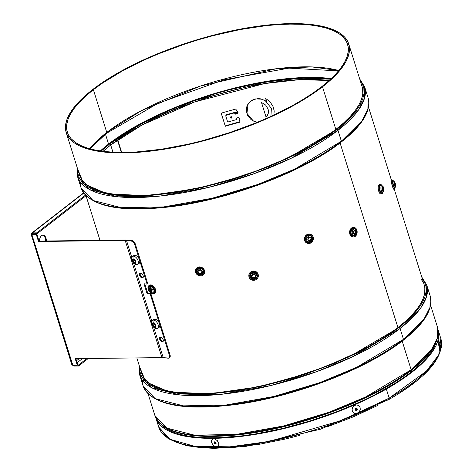 <?xml version="1.0" encoding="UTF-8"?>
<svg xmlns="http://www.w3.org/2000/svg" width="472" height="472" viewBox="0 0 472 472"><rect width="100%" height="100%" fill="white"/><g stroke="black" fill="none" stroke-linecap="round" stroke-linejoin="round"><path stroke-width="0.71" d="M308.83 240.714L309.337 240.95L308.83 240.714M200.865 273.471L199.851 273.412L200.871 273.471L201.503 272.356A2.336 2.006 36.5 0 1 201.001 274.037L200.759 274.232A2.336 2.006 36.5 0 1 198.901 274.438L198.565 274.309A2.336 2.006 36.5 0 1 197.738 273.695L197.272 273.955A3.322 2.844 36.5 0 1 196.429 272.379A3.322 2.844 36.5 0 1 197.992 269.323A3.322 2.844 36.5 0 1 201.75 270.362L200.889 271.164A2.336 2.006 36.5 0 1 201.414 272.019L201.503 272.356A0.472 0.407 36.5 0 1 201.225 272.651A0.72 0.619 36.5 0 0 200.942 273.607L200.865 273.465M198.936 272.969L198.287 272.332L198.936 272.969M197.803 271.081L197.809 270.645L197.803 271.081M253.983 277.772L252.827 277.678M252.018 277.259L251.281 276.262M110.702 144.998A146.857 49.023 162.6 0 1 329.179 80.482L299.531 79.65L264.597 83.573L194.694 101.928L142.214 124.903L110.702 144.998A1.068 0.749 -127.8 0 0 109.575 144.048L101.185 151.081L109.575 144.048A1.068 0.749 52.2 0 1 110.702 144.998L103.091 151.335A146.857 49.023 162.6 0 1 110.702 144.998M117.776 139.93A146.857 49.023 -17.4 0 0 110.737 145.105A146.857 49.023 162.6 0 1 117.776 139.93L121.693 152.427L117.776 139.93M270.916 116.407L271.382 108.348L265.258 100.672L260.55 98.831L258.054 98.63L253.275 99.61L251.175 100.754L248.001 104.206L246.962 113.351L253.193 120.802L257.258 122.348M231.056 118.271L231.923 117.841L232 117.209L231.245 116.614L230.377 117.038L230.301 117.681L231.056 118.271M240.047 122.148A146.857 49.023 -17.4 0 0 225.286 126.284A146.857 49.023 162.6 0 1 240.047 122.148L239.516 120.454L240.018 118.749L238.673 117.469L236.844 117.923L236.389 119.652A146.857 49.023 -17.4 0 0 228.472 121.859L227.439 121.334L225.805 116.13L226.371 115.144A146.857 49.023 162.6 0 1 234.283 112.944L235.664 114.183L237.487 113.675L237.888 111.947L236.472 110.731L235.941 109.044A146.857 49.023 -17.4 0 0 221.179 113.18L225.209 125.894A148.037 49.418 162.6 0 1 239.929 121.764A148.037 49.418 162.6 0 0 225.209 125.894L221.22 113.168M141.635 373.234L142.662 375.777L145.529 379.93L149.724 383.594L155.2 386.733L161.908 389.317L169.778 391.323L178.74 392.722L188.706 393.512L199.579 393.683L211.249 393.229L223.616 392.155L249.936 388.202L263.636 385.358L291.46 378.078L318.954 368.915L332.247 363.729L357.286 352.419L368.785 346.395L379.464 340.206L389.211 333.905L397.931 327.562L340.076 142.939L397.931 327.562A148.037 49.418 -17.4 0 0 424.186 284.752L394.173 188.983M230.283 117.274L231.386 117.835L231.994 116.802M237.528 113.256L237.994 112.495L234.307 112.525L235.693 113.758L237.528 113.256M226.33 114.743A148.037 49.418 162.6 0 1 234.307 112.525L234.283 112.944L234.307 112.525A148.037 49.418 162.6 0 0 226.33 114.743L225.758 115.734L226.33 114.743M236.378 118.85L236.407 119.239A148.037 49.418 -17.4 0 0 236.348 119.251M239.652 120.313L240.083 119.174M360.124 80.334L362.319 83.709L363.853 88.352L364.006 93.409L362.785 98.825L360.195 104.554L356.26 110.531L351.021 116.708L344.531 123.015L336.849 129.405A1.068 0.749 52.2 0 1 337.981 130.349L341.386 141.216A1.068 0.749 52.2 0 1 341.215 142.066A1.068 0.749 -127.8 0 0 341.386 141.216L294.894 169.005L257.618 184.522L212.011 198.281L163.654 206.913L121.404 207.709L93.043 200.482L81.007 187.679A150.409 50.209 -17.4 0 0 187.237 203.526A150.409 50.209 -17.4 0 0 341.386 141.216L337.981 130.349A150.409 50.209 162.6 0 1 183.826 192.659A150.409 50.209 162.6 0 1 77.603 176.811L89.639 189.614L118 196.842L160.25 196.045L208.606 187.413L254.207 173.655L291.489 158.138L337.981 130.349A1.068 0.749 -127.8 0 0 336.849 129.405L286.994 158.734L246.478 174.929L197.485 188.57L147.5 195.709L107.079 193.803L83.668 183.691L77.597 168.876M108.353 145.01A1.068 0.749 -127.8 0 0 108.802 145.128A1.068 0.749 52.2 0 1 108.353 145.01M80.228 181.956A150.409 50.209 -17.4 0 0 81.007 187.679C89.432 206.388 119.322 212.748 170.675 206.76C229.923 199.603 304.21 171.448 341.209 142.072C362.472 125.463 371.423 110.684 368.054 97.722L367.894 109.185L362.03 120.714L341.386 141.216A150.409 50.209 -17.4 0 0 368.054 97.722L364.649 86.854A150.409 50.209 162.6 0 1 337.981 130.349L358.626 109.846L364.49 98.323L364.649 86.854L359.664 78.871M66.204 132.532L79.561 175.142A148.037 49.418 -17.4 0 0 184.115 190.741A148.037 49.418 -17.4 0 0 335.84 129.416L322.482 86.807A148.037 49.418 162.6 0 1 170.764 148.131A148.037 49.418 162.6 0 1 66.204 132.532A148.037 49.418 162.6 0 1 92.459 89.721L101.179 83.379L110.926 77.078L121.605 70.888L145.323 59.065L158.144 53.548L171.436 48.368L198.93 39.206L212.866 35.306L240.454 29.081L266.774 25.128L279.141 24.054L290.811 23.6L301.685 23.771L311.65 24.556L320.612 25.96L328.482 27.966L335.191 30.55L340.666 33.689L344.861 37.353L347.728 41.506L349.25 46.114L349.404 51.123L348.188 56.492L345.622 62.168L341.722 68.098L336.536 74.216L330.099 80.47L322.482 86.807L313.762 93.149L293.342 105.639L269.618 117.457L256.798 122.974L229.864 132.956L202.075 141.216L174.487 147.447L148.167 151.4L135.806 152.474L124.13 152.928L113.256 152.757L103.291 151.966L94.329 150.562L86.459 148.562L79.75 145.978L74.275 142.839L70.08 139.175L67.213 135.016L65.691 130.414L65.537 125.399L66.753 120.03L69.319 114.354L73.219 108.43L78.405 102.306L84.842 96.052L92.459 89.721A148.037 49.418 162.6 0 1 244.177 28.397A148.037 49.418 162.6 0 1 348.737 43.99A148.037 49.418 162.6 0 1 322.482 86.807L335.84 129.416A148.037 49.418 -17.4 0 0 362.089 86.606L348.737 43.99M93.379 89.71A146.857 49.023 162.6 0 1 243.888 28.875A146.857 49.023 162.6 0 1 347.604 44.344A146.857 49.023 162.6 0 1 321.562 86.819A146.857 49.023 162.6 0 1 171.053 147.647A146.857 49.023 162.6 0 1 67.337 132.178A146.857 49.023 162.6 0 1 93.379 89.71L106.766 132.425L93.379 89.71L85.821 95.993L79.438 102.194L74.293 108.265L70.422 114.147L67.874 119.776L66.676 125.104L66.829 130.077L68.334 134.644L71.183 138.768L75.343 142.402L80.777 145.518L87.426 148.078L95.238 150.066L104.123 151.459L114.012 152.244L124.797 152.409L136.379 151.96L161.477 149.229L188.34 144.155L202.116 140.792L229.687 132.597L256.402 122.696L269.117 117.227L292.652 105.498L303.242 99.356L312.912 93.108L321.562 86.819L329.12 80.535L335.503 74.328L340.648 68.257L344.519 62.381L347.067 56.746L348.265 51.424L348.118 46.451L346.607 41.884L343.758 37.76L339.598 34.126L334.17 31.01L327.515 28.444L319.703 26.462L310.818 25.069L300.93 24.284L290.144 24.119L278.563 24.568L266.296 25.63L240.189 29.553L212.825 35.73L199.001 39.595L185.254 43.925L158.539 53.826L145.824 59.301L122.289 71.024L102.029 83.414L93.379 89.71M338.837 70.552A146.857 49.023 -17.4 0 0 106.766 132.425L89.491 148.692A146.857 49.023 -17.4 0 1 106.766 132.425A1.068 0.749 52.2 0 1 106.595 133.275A1.068 0.749 -127.8 0 0 106.766 132.425L141.358 110.696L200.211 86.128L276.385 68.729L311.662 66.9L338.837 70.552M335.616 130.355A1.068 0.749 -127.8 0 0 336.082 130.484A1.068 0.749 52.2 0 1 335.616 130.355M422.222 278.48L424.411 281.855L425.945 286.498L426.104 291.554L424.877 296.971L422.287 302.699L418.357 308.676L413.118 314.848L406.628 321.161L398.946 327.55A1.068 0.749 52.2 0 1 400.073 328.494L420.717 307.992L426.582 296.463L426.747 285A150.409 50.209 162.6 0 1 400.073 328.494L403.477 339.362A150.409 50.209 -17.4 0 0 430.151 295.867L429.986 307.331L424.121 318.854L403.477 339.362A1.068 0.749 52.2 0 1 403.312 340.206A1.068 0.749 -127.8 0 0 403.477 339.362L356.991 367.151L319.709 382.668L274.102 396.427L225.746 405.059L183.502 405.855L155.14 398.628L143.099 385.825A150.409 50.209 -17.4 0 0 249.328 401.666A150.409 50.209 -17.4 0 0 403.477 339.362L400.073 328.494A150.409 50.209 162.6 0 1 245.924 390.804A150.409 50.209 162.6 0 1 139.694 374.957L151.736 387.76L180.097 394.987L222.341 394.191L270.698 385.559L316.305 371.8L353.581 356.283L400.073 328.494A1.068 0.749 -127.8 0 0 398.946 327.55L349.085 356.879L308.576 373.069L259.582 386.71L209.597 393.854L169.171 391.949L145.765 381.83L139.688 367.021M139.228 365.552L139.694 374.957L143.099 385.825L142.326 380.102M143.706 379.665L143.647 381.718M411.153 369.747L402.173 341.085L411.153 369.747L365.393 397.094L328.707 412.369L283.82 425.909L236.218 434.405L194.641 435.19L166.722 428.074L154.875 415.472A148.037 49.418 -17.4 0 0 259.429 431.072A148.037 49.418 -17.4 0 0 411.153 369.747A1.068 0.749 52.2 0 1 410.988 370.591A1.068 0.749 -127.8 0 0 411.153 369.747A148.037 49.418 -17.4 0 0 437.402 326.937L437.243 338.217L431.473 349.563L411.153 369.747M410.876 372.319L410.463 370.998L410.876 372.319M82.6 182.635L82.641 183.225M108.56 144.06L105.462 134.166L108.56 144.06A149.223 49.814 -17.4 0 0 100.324 150.957L108.56 144.06L117.357 137.665L127.18 131.316L149.535 119.009L161.855 113.162L188.175 102.377L215.887 93.143L229.941 89.214L257.747 82.936L284.274 78.954L308.505 77.414L319.467 77.585L331.238 78.588A149.223 49.814 -17.4 0 0 108.56 144.06M330.595 79.19L318.635 78.151L307.773 77.98L283.755 79.508L257.452 83.455L229.893 89.68L215.964 93.574L188.493 102.731L175.206 107.911L150.19 119.215L128.03 131.417L118.289 137.712L109.575 144.048L141.511 123.705L194.765 100.459L265.606 82.01L300.847 78.181L330.595 79.19M363.499 96.359L363.829 96.972M364.172 94.996L363.871 94.489M251.234 276.132L252.437 277.518L253.364 277.79L255.193 277.27L255.96 276.267L254.839 277.495M439.072 346.454L439.102 346.843M418.186 364.431L424.576 358.218L429.726 352.142M184.115 434.016L193.013 435.408L202.907 436.193L213.698 436.364L237.563 434.848L250.408 433.178L277.294 428.098L304.918 420.871L332.217 411.773L345.416 406.628M358.136 401.147L381.689 389.412L401.967 377.016M410.988 370.591A1.068 0.749 52.2 0 1 410.628 370.715M410.634 333.946L417.124 327.633L422.363 321.462M172.787 404.651L181.832 406.067L191.88 406.864L202.848 407.035L227.103 405.495L253.653 401.507L267.471 398.639L295.543 391.294L323.279 382.049L336.689 376.821M349.616 371.257L373.547 359.328L394.149 346.731M426.198 289.106L427.52 290.722M403.312 340.206A1.068 0.749 52.2 0 1 402.952 340.33M89.934 148.816L106.589 133.281A1.068 0.749 52.2 0 1 106.235 133.399M336.849 129.405L328.052 135.806L307.449 148.403L295.844 154.48L270.586 165.89L243.416 175.962L229.439 180.363L201.373 187.708L174.05 192.871L148.527 195.65L136.75 196.104L125.782 195.939L115.728 195.142L106.69 193.727L98.748 191.703L91.981 189.095L86.459 185.933L82.228 182.233L79.331 178.038L77.797 173.395L77.644 168.339M79.544 175.088L80.565 177.631L83.438 181.785L87.633 185.449L93.108 188.588L99.81 191.172L107.687 193.178L116.643 194.582L126.608 195.367L137.482 195.538L149.158 195.083L174.457 192.328L201.538 187.213L229.362 179.932L256.862 170.77L282.97 160.067L306.694 148.249L327.114 135.759L335.84 129.416L343.451 123.086L349.888 116.826L355.08 110.708L358.98 104.784L361.546 99.108L362.756 93.739L362.602 88.724M365.045 92.075L365.428 92.577M341.215 142.066A1.068 0.749 52.2 0 1 340.855 142.184M348.537 135.8L355.027 129.487L360.266 123.316M110.696 206.506L119.735 207.922L129.788 208.718L140.756 208.889L165.005 207.35L178.056 205.656L205.379 200.494L233.445 193.148L261.181 183.903L274.592 178.676M287.525 173.112L311.455 161.188L332.058 148.586M117.469 140.143L121.316 152.421L117.469 140.143M110.737 145.105L112.955 152.19L110.737 145.105M398.946 327.55L390.143 333.946L380.314 340.3L369.541 346.548L357.941 352.625L332.683 364.036L305.514 374.107L291.537 378.509L263.464 385.854L236.147 391.017L210.624 393.796L198.842 394.25L187.874 394.079L177.826 393.282L168.781 391.872L160.84 389.848L154.078 387.241L148.55 384.072L144.32 380.379L141.429 376.184L139.895 371.541L139.736 366.484M136.833 357.912L141.653 373.287A148.037 49.418 -17.4 0 0 246.213 388.887A148.037 49.418 -17.4 0 0 397.931 327.562L405.365 321.391L411.684 315.29L416.817 309.319L420.729 303.526L423.384 297.962L424.753 292.687L424.824 287.743L424.169 284.699M423.602 283.176L421.089 279.029M236.472 110.731L237.982 112.714L234.283 112.944A146.857 49.023 -17.4 0 0 226.371 115.144L225.805 116.13L225.758 115.734M310.83 237.758A0.472 0.419 114.5 0 0 310.771 237.77L310.611 237.333L310.853 237.805M407.672 322.187L405.784 321.91M438.01 329.556L440.848 338.607C444.541 357.086 427.254 377.376 388.981 399.483A1.776 0.914 -119.7 0 0 389.176 398.12L341.639 420.428L269.795 441.344L229.952 446.819L194.67 446.305L169.896 439.261L158.71 427.024A147.83 49.348 -17.4 0 0 245.552 445.279A147.83 49.348 -17.4 0 0 389.176 398.12L386.338 389.07L396.704 382.845L406.103 376.532L414.457 370.195L421.673 363.888L427.691 357.682L432.452 351.628L435.904 345.787L438.016 340.212L438.777 334.967L438.01 329.562A147.83 49.348 162.6 0 1 386.338 389.07L389.176 398.12A147.83 49.348 -17.4 0 0 440.848 338.607L438.748 354.832L426.31 371.204L389.176 398.12A1.776 0.914 60.3 0 1 388.993 399.477A1.776 0.914 60.3 0 1 388.603 399.536M439.627 348.053L438.258 343.168M155.878 417.98A147.83 49.348 162.6 0 0 242.726 436.222A147.83 49.348 162.6 0 0 386.338 389.07L363.139 401.017L337.397 411.914L323.875 416.841L296.192 425.402L282.291 428.954L255.051 434.441L241.971 436.317L229.422 437.591L217.515 438.252L206.382 438.293L196.116 437.709L186.823 436.512L178.593 434.706L171.501 432.317L165.613 429.367L160.993 425.88L157.683 421.885L155.713 417.431M161.53 424.924L166.669 428.918L172.504 431.851L179.543 434.222L187.708 436.01L196.924 437.196L207.108 437.774L218.152 437.733L242.407 435.815L255.387 433.951L282.409 428.511L309.992 420.971L337.073 411.608L362.608 400.799L374.491 394.976L395.902 382.768L405.23 376.508L413.513 370.219L420.676 363.971L426.647 357.811L431.367 351.805L434.789 346.011L437.326 338.489M178.617 392.71L177.973 393.3M398.84 393.388L408.132 387.152L416.381 380.886M423.514 374.662L429.461 368.526M177.047 394.167L176.581 394.61M176.345 442.27L183.354 444.63L191.484 446.412L200.671 447.592L210.807 448.17L233.569 447.48L258.892 444.364L285.808 438.942L299.537 435.432M326.889 426.977L353.221 416.882L377.517 405.542M214.819 441.798A1.186 0.832 -127.8 0 0 215.114 442.878A1.186 0.832 -127.8 0 0 216.087 443.432L215.38 441.975L214.253 442.111L214.548 443.456L215.916 443.745A1.186 0.832 52.2 0 1 215.857 443.798A1.186 0.832 52.2 0 1 214.512 443.414A1.186 0.832 52.2 0 1 214.353 441.975A1.186 0.832 52.2 0 1 214.406 441.928A1.186 0.832 52.2 0 1 215.757 442.311A1.186 0.832 52.2 0 1 215.916 443.745L216.082 443.456L214.925 442.577L214.819 441.774M218.07 446.182L217.002 446.777L215.651 446.777L212.931 445.084L211.497 442.081L211.58 440.642L212.199 439.538L213.267 438.942L214.618 438.942L217.338 440.642L218.766 443.639L218.689 445.078L218.07 446.182M439.78 345.392L439.709 345.893L439.096 344.094L439.314 345.174L439.644 345.87L439.78 345.392L439.178 343.587L439.78 345.392L439.426 345.474L439.78 345.392M440.724 347.18L440.417 349.068L438.984 346.359L438.152 342.3L438.458 340.418L439.892 343.126L440.724 347.18M355.445 410.209A1.186 1.062 118.2 0 0 356.62 409.72L357.056 409.956A1.186 1.062 -61.8 0 1 355.363 408.669L355.375 410.133L356.112 410.475L356.909 410.133L357.298 409.088L356.897 408.351L356.1 408.18L355.363 408.669A1.186 1.062 -61.8 0 1 357.056 409.956L355.263 410.144M359.387 411.731L357.422 413.324L355.835 413.655L354.307 413.324L353.068 412.38L352.307 410.97L352.142 409.312L352.596 407.649L353.599 406.239L355.003 405.3L356.59 404.97L358.118 405.3L359.357 406.244L360.118 407.655L360.283 409.318L359.387 411.731M356.454 408.115L356.856 408.852L356.62 409.72A1.186 1.062 118.2 0 0 356.537 408.18M46.303 241.168L45.625 237.221L44.633 235.841L42.734 235.121L41.471 235.646L40.439 236.903L39.79 238.696L39.648 241.086A5.328 3.357 -90.7 0 1 41.471 235.646A5.328 3.357 -90.7 0 1 42.905 235.109A5.328 3.357 -90.7 0 1 46.315 241.003M140.39 273.152A2.667 1.516 -121.6 0 0 140.326 274.946L139.659 275.353A2.667 1.516 58.4 0 1 140.013 273.276A2.667 1.516 58.4 0 1 143.152 275.742A2.667 1.516 58.4 0 1 142.804 277.819A2.667 1.516 58.4 0 1 139.659 275.353L140.326 274.946A2.667 1.516 -121.6 0 0 143.087 277.536M160.421 337.067A2.667 1.516 -121.6 0 0 160.356 338.861L159.689 339.268A2.667 1.516 58.4 0 1 160.043 337.197A2.667 1.516 58.4 0 1 163.182 339.663A2.667 1.516 58.4 0 1 162.834 341.734A2.667 1.516 58.4 0 1 159.689 339.268L160.356 338.861A2.667 1.516 -121.6 0 0 163.117 341.457M32.662 234.956L32.538 234.549L32.002 234.962L36.421 234.908L38.492 241.511L39.023 241.098L36.952 234.49L36.421 234.908L38.492 241.511L125.192 240.413L161.914 357.593L75.213 358.69L77.284 365.298L77.815 364.886L75.874 358.685L77.815 364.886M32.55 234.956L32.32 234.507L36.952 234.49L39.023 241.098L125.723 239.994L125.859 240.419M72.127 363.599L31.435 234.018L31.819 233.05L32.438 232.902L32.704 233.758L37.123 233.699L32.35 233.829M45.578 241.015A5.328 3.357 89.3 0 0 42.539 235.15M82.423 358.602L77.137 362.702M77.449 365.169L78.317 365.157L86.842 358.543L78.317 365.157L78.582 366.012L88.229 358.525L78.582 366.012L74.169 366.065L72.806 365.352M75.125 365.328L74.169 366.065L75.125 365.328M86.022 195.762L37.123 233.699L86.022 195.762M85.473 195.131L36.851 232.849L37.123 233.699L36.851 232.849L32.438 232.902L83.762 193.083L32.438 232.902L36.851 232.849L85.473 195.131M31.471 233.439L31.819 233.05M32.214 234.324L31.73 234.696L32.214 234.324M33.683 233.746L32.651 234.549L33.683 233.746M32.32 234.507L32.179 234.035M76.523 360.75L79.237 358.643M42.657 235.168L43.896 235.852L44.887 237.233L45.566 241.18M71.844 364.278L71.886 364.85L72.865 365.352L32.002 234.962L31.164 234.891L31.73 234.696M71.862 364.779L31.27 234.802M75.213 358.69L77.284 365.298L72.865 365.352M168.917 358.024L169.578 357.617A3.552 2.018 -121.6 0 0 170.044 354.856L169.383 355.263A3.552 2.018 58.4 0 1 168.917 358.024A3.552 2.018 58.4 0 1 168.056 358.195L163.223 357.652L153.601 326.954L163.223 357.652A9.475 3.162 -17.4 0 0 161.914 357.593L125.192 240.413A9.475 3.162 162.6 0 1 126.502 240.466L131.782 257.334L126.502 240.466L127.163 240.059L131.995 240.602L131.334 241.015L126.502 240.466L131.334 241.015A3.552 2.018 58.4 0 1 134.662 244.472L135.328 244.059A3.552 2.018 -121.6 0 0 131.995 240.602L131.334 241.015L133.275 242.136L134.662 244.472L135.328 244.059L147.748 283.702L147.087 284.109L134.662 244.472L147.087 284.109L147.748 283.702M133.57 263.04L151.813 321.255L133.57 263.04M144.804 283.855L147.647 292.941L146.987 293.348L143.984 283.76L147.087 284.109L143.984 283.76L146.987 293.348L147.647 292.941L150.751 293.289L170.044 354.856L169.383 355.263L150.09 293.696L150.751 293.289L150.09 293.696L146.987 293.348L150.09 293.696L169.383 355.263L169.548 356.991L168.87 358.053L163.223 357.652M139.659 275.353L139.812 273.447L141.382 273.406L142.975 275.27L143.175 277.383L142.485 277.937L141.435 277.689L139.659 275.353M159.689 339.268L159.571 337.97L160.073 337.173L161.784 337.58L163.182 339.663L163.035 341.569L162.191 341.864L161.094 341.35L159.689 339.268M246.862 106.489L246.337 111.132L247.77 115.705L250.951 119.493L253.045 120.909L257.092 122.413L253.045 120.909L250.951 119.493L247.77 115.705L246.337 111.132L246.868 106.465L249.281 102.453L253.181 99.734L255.541 98.919L261.299 99.144L264.09 100.147L266.639 101.716L265.659 98.589L268.326 100.383L270.609 102.63L273.076 106.619L274.197 110.985L273.854 115.292M268.096 113.947L266.072 117.115L261.494 102.507L266.072 117.115L267.429 115.416L268.249 113.416L268.468 111.227L268.084 109.002L265.612 105.014L261.494 102.507M246.868 106.465L247.853 104.341L251.075 100.902L255.511 99.008L258.385 98.754L261.299 99.144L264.09 100.147L266.639 101.716M153.689 322.765L154.197 322.842L154.391 323.68L154.197 322.842L153.601 322.948L153.843 322.671M153.919 327.273A4.738 2.696 -121.6 0 0 156.922 328.601A7.428 5.953 -99.6 0 1 154.739 326.612L154.173 326.948L152.633 325.131L152.491 322.96L153.27 323.338A7.428 5.953 -99.6 0 1 153.117 320.104A4.738 2.696 -121.6 0 0 151.837 323.727M154.568 326.907L155.53 326.123L154.739 326.612L155.837 326.465M157.5 328.388L158.911 327.521A4.738 2.696 -121.6 0 0 158.987 322.541A4.738 2.696 -121.6 0 0 154.527 319.237L153.117 320.104L154.527 319.237A4.738 2.696 -121.6 0 0 153.949 319.45L152.539 320.317A4.738 2.696 58.4 0 1 153.117 320.104A4.738 2.696 58.4 0 1 157.577 323.408A4.738 2.696 58.4 0 1 157.5 328.388A4.738 2.696 58.4 0 1 156.922 328.601A4.738 2.696 58.4 0 1 152.462 325.296A4.738 2.696 58.4 0 1 152.539 320.317M154.857 325.898A4.738 2.696 -121.6 0 0 155.217 326.294M154.586 326.712L154.739 326.612A7.428 5.953 80.4 0 0 156.922 328.601A4.738 2.696 -121.6 0 0 157.813 323.88A4.738 2.696 -121.6 0 0 153.117 320.104A7.428 5.953 80.4 0 0 153.27 323.338L153.601 322.948L153.27 323.338L152.851 323.072M155.365 325.361L155.636 326.223L155.306 325.633L155.689 325.09M155.312 324.258L154.391 323.68L155.312 324.258M155.636 326.223L155.778 326.86L154.739 326.612M155.553 325.184A0.796 0.454 -121.6 0 0 154.81 324.506L153.017 325.609L153.831 326.53L155.306 325.627M154.332 323.615A0.525 0.301 -121.6 0 0 154.81 324.506L153.017 325.609L152.55 324.724M152.645 324.647L154.362 323.591M152.686 324.565L152.533 323.627L153.07 323.296M155.583 325.267L154.427 324.246L154.391 323.574M133.039 259.382L132.502 259.712L132.573 258.963L133.24 259.423A7.428 5.953 -99.6 0 1 133.086 256.184A4.738 2.696 -121.6 0 0 131.806 259.812M133.889 263.358A4.738 2.696 -121.6 0 0 136.892 264.686A7.428 5.953 -99.6 0 1 134.709 262.692L134.142 263.028L132.602 261.211L132.467 259.039L133.346 259.382A4.738 2.696 -121.6 0 0 133.635 260.101M134.142 258.892L133.346 259.382L133.995 258.78L133.57 259.028L134.166 258.921L134.538 260.084L135.741 260.868L135.281 261.571L135.606 262.308L134.974 262.721M137.47 264.473L138.88 263.606A4.738 2.696 -121.6 0 0 138.957 258.621A4.738 2.696 -121.6 0 0 134.496 255.317L133.086 256.184L134.496 255.317A4.738 2.696 -121.6 0 0 133.918 255.529L132.508 256.396A4.738 2.696 58.4 0 1 133.086 256.184A4.738 2.696 58.4 0 1 137.547 259.488A4.738 2.696 58.4 0 1 137.47 264.473A4.738 2.696 58.4 0 1 136.892 264.686A4.738 2.696 58.4 0 1 132.431 261.382A4.738 2.696 58.4 0 1 132.508 256.396M132.555 260.762L134.337 259.671A0.525 0.301 -121.6 0 0 134.78 260.585L132.986 261.689L132.52 260.804M132.614 260.733L134.331 259.677M135.523 261.27A0.796 0.454 -121.6 0 0 134.78 260.585L132.986 261.689L133.8 262.615L135.275 261.706L133.8 262.615L134.502 263.152M135.83 262.863L135.606 262.308L135.83 262.863L135.287 262.863L135.806 262.544M135.611 262.969L134.709 262.692A7.428 5.953 80.4 0 0 136.892 264.686A4.738 2.696 -121.6 0 0 137.783 259.966A4.738 2.696 -121.6 0 0 133.086 256.184A7.428 5.953 80.4 0 0 133.24 259.423L133.24 259.423M135.122 260.326L134.538 260.084L133.995 258.78L133.44 259.299M135.552 261.346L134.396 260.332L134.361 259.653M152.415 293.071L153.778 292.717L154.273 291.873L153.99 289.348A3.847 2.348 -123.2 0 0 151.341 286.421A3.847 2.348 -123.2 0 0 148.857 287.005L148.391 287.908A3.322 2.024 56.8 0 0 148.509 290.41L151.831 293.159L152.845 293.094A3.847 2.348 -123.2 0 0 153.99 289.348L152.822 289.926A3.322 2.024 56.8 0 1 151.831 293.159A3.322 2.024 -123.2 0 0 152.822 289.926L151.754 290.28A2.336 1.428 56.8 0 1 151.984 291.2L151.984 291.501A2.336 1.428 56.8 0 1 151.223 292.534L150.987 292.557A2.336 1.428 56.8 0 1 149.476 291.779L149.24 291.507A2.336 1.428 56.8 0 1 148.715 290.622L148.715 290.622A2.336 1.428 56.8 0 1 148.491 289.702L149.801 288.64M149.872 291.755L149.217 291.454L150.397 290.687L150.273 289.655L149.689 288.982L149.948 289.306L148.768 290.079L148.509 289.755L149.789 288.528M150.397 290.687L150.922 291.065L150.397 290.687L149.217 291.454L150.373 290.333L150.397 290.687M151.978 291.537L151.707 290.823A0.72 0.443 56.8 0 1 151.305 290.333L151.671 290.091L151.305 290.333A0.72 0.443 56.8 0 1 151.276 289.796L151.441 289.69M151.158 292.569A3.847 2.348 -123.2 0 1 150.686 292.227L150.214 291.784A3.847 2.348 -123.2 0 0 150.621 292.174M154.09 293.59L154.792 293.13A4.738 2.891 -123.2 0 0 155.276 288.823L154.568 289.283A4.738 2.891 56.8 0 1 154.09 293.59A4.738 2.891 56.8 0 1 150.615 292.917M150.898 292.091A4.738 2.891 -123.2 0 0 151.364 292.487M150.568 292.882L153.258 293.885L154.668 292.976L155.011 290.941L154.167 288.463L151.736 285.902L149.724 285.377L148.686 285.831L148.066 286.864L148.131 289.135A4.738 2.891 56.8 0 1 148.898 285.666A4.738 2.891 56.8 0 1 154.568 289.283L155.276 288.823A4.738 2.891 -123.2 0 0 149.6 285.206L148.898 285.666M148.822 288.604A4.738 2.891 -123.2 0 0 148.957 289.065M150.739 292.268L151.3 292.658M148.438 290.569L148.391 287.908A3.322 2.024 56.8 0 1 150.538 287.401A3.322 2.024 56.8 0 1 152.822 289.926L153.99 289.348L151.689 286.598L149.595 286.292L148.709 287.383M148.633 288.563L148.763 289.23M148.668 288.799A3.847 2.348 -123.2 0 0 148.751 289.194M149.205 288.728L149.353 288.327L149.813 288.657L149.205 288.728M148.556 289.324L149.736 288.551L149.689 288.982L148.509 289.755L148.491 289.401A2.336 1.428 56.8 0 1 149.246 288.368L150.243 288.545L150.999 289.124L149.813 288.657A0.72 0.443 56.8 0 0 150.668 289.1L150.639 289.124M149.665 288.463L149.488 288.345A2.336 1.428 56.8 0 1 150.999 289.124L151.235 289.395A2.336 1.428 56.8 0 1 151.754 290.28L152.822 289.926A3.322 2.024 -123.2 0 0 148.527 287.696M151.949 291.731L151.27 292.174A0.72 0.443 56.8 0 1 151.701 291.59L151.919 291.578M151.837 291.472L150.922 291.065M151.766 291.348A0.72 0.443 -123.2 0 0 150.981 291.029L149.807 291.802A0.72 0.443 56.8 0 1 150.662 292.245L151.235 291.867M149.948 289.306L148.768 290.079A0.72 0.443 56.8 0 1 149.199 291.106L150.373 290.333A0.72 0.443 -123.2 0 0 149.948 289.306M257.913 273.996A4.738 4.449 -3.7 0 1 254.721 280.167A4.738 4.449 -3.7 0 1 249.269 277.701L248.856 276.014L249.163 274.297L250.148 272.822L251.653 271.801L253.458 271.4L255.275 271.677L256.845 272.592L257.913 273.996L258.326 275.689L258.013 277.4L257.033 278.881L255.523 279.896L253.724 280.297L251.9 280.026L250.337 279.111L249.269 277.701A4.738 4.449 -3.7 0 1 252.461 271.536A4.738 4.449 -3.7 0 1 257.913 273.996L257.889 273.636L257.913 273.996M258.32 275.542L258.296 275.182A4.738 4.449 176.3 0 0 252.437 271.17A4.738 4.449 176.3 0 0 248.838 275.79L248.862 276.155M253.257 274.639L254.396 274.745A0.72 0.678 -3.7 0 1 253.257 274.639L252.844 274.433A2.336 2.195 -3.7 0 1 254.85 274.61L254.396 274.745A0.472 0.443 -3.7 0 1 254.85 274.61L255.145 274.81A2.336 2.195 -3.7 0 1 255.765 275.583A1.068 0.342 -25.6 0 0 256.644 274.975L257.104 274.344L256.644 274.975A3.322 3.121 -3.7 0 1 254.974 279.111A3.322 3.121 -3.7 0 1 250.591 277.577L250.077 277.353A3.847 3.617 176.3 0 0 255.163 279.141A3.847 3.617 176.3 0 0 257.104 274.344A3.847 3.617 176.3 0 0 252.018 272.562A3.847 3.617 176.3 0 0 250.077 277.353L250.591 277.577A3.322 3.121 176.3 0 0 254.974 279.111A3.322 3.121 176.3 0 0 256.644 274.975A1.068 0.342 154.4 0 1 255.765 275.583A2.336 2.195 -3.7 0 1 255.971 276.533L255.93 276.875A2.336 2.195 -3.7 0 1 254.75 278.421L254.42 278.563A2.336 2.195 -3.7 0 1 252.414 278.386L252.119 278.185A2.336 2.195 -3.7 0 1 251.499 277.412A1.068 0.342 154.4 0 1 250.591 277.577A1.068 0.342 -25.6 0 0 251.499 277.412A2.336 2.195 -3.7 0 1 251.293 276.462L252.083 274.857L252.514 274.574L252.426 275.318L251.334 276.12A2.336 2.195 -3.7 0 1 252.514 274.574L253.871 274.309L255.145 274.81A0.472 0.443 -3.7 0 1 255.157 275.253L255.128 274.787M252.095 277.601A0.472 0.443 176.3 0 0 252.827 277.648L252.868 278.25A0.472 0.443 -3.7 0 1 252.414 278.386L252.119 278.185A0.472 0.443 -3.7 0 1 252.089 278.132L252.072 277.819L252.089 278.132A0.472 0.443 -3.7 0 1 252.107 277.743L252.066 277.135A0.472 0.443 176.3 0 0 252.013 277.371L252.048 277.978M255.948 276.102L254.927 276.787L254.396 277.955L253.423 277.43L252.19 277.695L252.089 276.533L251.322 275.984M255.122 274.645L255.181 275.377L255.865 275.801M256.644 274.975A3.322 3.121 176.3 0 0 252.26 273.441A3.322 3.121 176.3 0 0 250.591 277.577A3.322 3.121 -3.7 0 1 252.26 273.441A3.322 3.121 -3.7 0 1 256.644 274.975M250.077 277.353L252.219 279.241L255.163 279.141L257.187 277.111L257.104 274.344L254.963 272.462L252.018 272.562L249.995 274.586L249.741 275.984L250.077 277.353M252.036 277.2A2.366 2.224 -3.7 0 1 251.405 276.415L251.629 276.161L251.405 276.415A2.366 2.224 -3.7 0 1 251.305 276.167M255.688 276.456A2.366 2.224 -3.7 0 1 254.815 277.365M253.918 277.683A2.366 2.224 -3.7 0 1 252.856 277.613M255.175 274.409L255.11 275.63L255.075 274.421M255.216 275.023L255.175 274.716M355.41 229.038L353.894 228.377L351.9 229.492L351.251 230.737L351.009 232.962L351.374 234.348L352.566 234.118L351.374 234.348A3.847 2.767 94.1 0 0 354.72 235.758L355.451 235.333A3.322 2.384 -85.9 0 1 352.566 234.118A3.322 2.384 -85.9 0 1 352.938 230.035A3.322 2.384 -85.9 0 1 355.87 229.38A3.322 2.384 -85.9 0 1 356.673 230.454A1.068 0.443 156.1 0 1 356.749 230.548A1.068 0.443 156.1 0 1 356.513 231.026A2.336 1.681 -85.9 0 1 356.743 231.994L356.749 232.36A2.336 1.681 -85.9 0 1 356.041 234.159L355.817 234.36A2.336 1.681 -85.9 0 1 354.366 234.484L354.136 234.318A2.336 1.681 -85.9 0 1 353.622 233.605A1.068 0.443 156.1 0 1 352.566 234.118A3.322 2.384 94.1 0 0 355.534 235.286M355.499 234.206L354.678 234.277A0.72 0.519 -85.9 0 1 355.499 234.206L355.817 234.36L355.091 234.649L354.366 234.484L354.678 234.277L354.094 234.236L354.678 234.277A0.472 0.342 -85.9 0 1 354.366 234.484L354.136 234.318A0.472 0.342 -85.9 0 1 354.112 234.271L354.112 234.271A0.472 0.342 -85.9 0 1 354.088 233.858L353.734 233.835L354.088 233.858A0.72 0.519 -85.9 0 0 353.664 232.902L353.416 232.885M354.49 230.289L355.463 230.36A0.472 0.342 -85.9 0 1 355.77 230.153L356 230.312A0.472 0.342 -85.9 0 1 356.053 230.778L354.82 230.69A0.72 0.519 94.1 0 0 354.856 231.321L356.089 231.41A0.72 0.519 -85.9 0 1 356.053 230.778L354.82 230.69A0.472 0.342 94.1 0 0 354.808 230.312M356.484 232.667L355.251 232.578A0.72 0.519 94.1 0 0 354.85 233.599L356.083 233.687A0.72 0.519 -85.9 0 1 356.484 232.667L356.041 234.159L356.484 232.667A3.847 2.767 94.1 0 0 356.354 230.725L356.443 232.991M354.088 227.498L353.351 227.445A4.738 3.404 94.1 0 0 350.136 229.829A4.738 3.404 94.1 0 0 350.082 234.785L350.826 234.838L350.082 234.785A4.738 3.404 94.1 0 0 352.678 236.897L353.422 236.95A4.738 3.404 -85.9 0 1 350.826 234.838A4.738 3.404 -85.9 0 1 350.873 229.882A4.738 3.404 -85.9 0 1 354.088 227.498A4.738 3.404 -85.9 0 1 356.684 229.61A4.738 3.404 -85.9 0 1 356.631 234.566A4.738 3.404 -85.9 0 1 353.422 236.95M356.389 232.661A4.738 3.404 94.1 0 0 356.419 231.728A4.738 3.404 94.1 0 0 356.289 230.625M350.826 234.838L350.348 232.206L351.469 228.867L353.262 227.581L355.221 227.858L356.289 228.89L356.968 230.43L357.162 232.242L356.49 234.867L355.499 236.171L353.575 236.956L352.289 236.59L350.826 234.838M354.059 230.944L353.386 232.277L354.059 230.944A0.472 0.342 -85.9 0 1 354.094 230.478L354.324 230.277A2.336 1.681 -85.9 0 1 355.77 230.153L356 230.312A2.336 1.681 -85.9 0 1 356.513 231.026A1.068 0.443 -23.9 0 0 356.749 230.548L355.209 228.861A3.847 2.767 94.1 0 0 351.811 229.616A3.847 2.767 94.1 0 0 351.374 234.348L353.074 235.994L354.678 235.782M356.472 231.728A0.72 0.519 -85.9 0 1 356.089 231.41L354.856 231.321A0.72 0.519 94.1 0 0 355.239 231.64L356.472 231.728M354.555 230.065L355.54 232.082L354.873 232.962L354.802 234.082M354.266 234.118L353.971 233.882M355.451 235.333L356.749 230.542A1.068 0.443 -23.9 0 0 356.673 230.454A3.322 2.384 94.1 0 0 355.581 229.191A3.322 2.384 94.1 0 0 352.826 230.212A3.322 2.384 94.1 0 0 352.566 234.118A1.068 0.443 -23.9 0 0 353.622 233.605A2.336 1.681 -85.9 0 1 353.392 232.643L353.386 232.277A2.336 1.681 -85.9 0 1 354.094 230.478L354.324 230.277A0.472 0.342 -85.9 0 1 354.637 230.43L354.147 230.395M395.082 184.192L394.474 181.791L394.987 182.717A1.068 0.49 -18.1 0 0 394.976 182.67A1.068 0.49 161.9 0 1 394.987 182.717L395.784 185.791L395.265 184.865A1.068 0.49 161.9 0 1 394.704 185.496L393.607 180.77L392.267 180.605L394.368 188.003L395.418 187.16L394.704 185.496L393.542 186.074L394.704 185.496L395.436 187.13M391.158 180.227L392.568 186.776L393.595 186.487L392.568 186.776A4.738 0.36 74.2 0 0 393.583 189.154L394.604 188.865A4.738 0.36 -105.8 0 1 393.595 186.487A4.738 0.36 -105.8 0 1 392.014 179.749A4.738 0.36 -105.8 0 1 392.498 180.634M394.545 187.862A4.738 0.36 -105.8 0 1 394.604 188.865M392.014 179.749L390.993 180.038A4.738 0.36 74.2 0 0 392.568 186.776L393.607 189.13M393.624 188.947L393.518 188.098M394.616 182.351L395.265 184.865A1.068 0.49 -18.1 0 1 394.704 185.496L393.583 180.788M395.76 185.679L395.377 184.021L395.76 185.679M395.436 185.29L395.164 184.363M395.607 185.797L395.571 185.372L395.607 185.797M395.43 185.278L395.53 185.614L395.406 185.278M395.418 187.16C395.996 186.369 395.855 184.876 394.976 182.676A1.068 0.49 -18.1 0 0 394.958 182.635M394.976 182.676L393.607 180.77L394.303 182.44M394.539 187.809L394.627 188.841L394.273 188.34L392.816 183.891L392.002 180.304L392.061 179.767L392.545 180.758M392.397 180.752L393.329 185.407L394.321 187.992L394.067 186.027M393.082 182.534L392.527 181.03M197.296 273.978A3.322 2.844 -143.5 0 0 200.535 275.129A3.322 2.844 -143.5 0 0 201.75 270.362A3.322 2.844 36.5 0 1 202.547 273.418A3.322 2.844 36.5 0 1 200.205 275.17A3.322 2.844 36.5 0 1 197.272 273.955L197.738 273.695A2.336 2.006 36.5 0 1 197.213 272.834L197.16 271.577L197.62 270.822L197.679 271.252A0.72 0.619 36.5 0 1 197.396 272.202L197.125 272.503A2.336 2.006 36.5 0 1 197.62 270.822L197.868 270.621A2.336 2.006 36.5 0 1 199.721 270.415L200.057 270.55A0.472 0.407 36.5 0 1 200.228 270.963L200.393 270.739M199.261 274.232L199.715 273.919L200.759 274.232L199.886 274.545L198.901 274.438L199.261 274.232A0.472 0.407 36.5 0 1 198.901 274.438L198.565 274.309A0.472 0.407 36.5 0 1 198.523 274.267L199.066 273.53A0.472 0.407 -143.5 0 0 199.803 273.495L199.385 274.061M199.45 270.515L199.367 270.621A0.472 0.407 36.5 0 1 199.721 270.415L200.057 270.55A2.336 2.006 36.5 0 1 200.889 271.164L201.75 270.362A3.322 2.844 -143.5 0 0 198.193 269.258A3.322 2.844 -143.5 0 0 196.358 271.949A3.322 2.844 -143.5 0 0 197.272 273.955L200.694 275.135A3.847 3.298 -143.5 0 0 203.408 273.105A3.847 3.298 -143.5 0 0 202.488 269.559L201.75 270.362L202.488 269.559L201.302 268.639L198.494 268.243L196.848 269.288L196.299 271.813M203.084 269.075A4.738 4.059 36.5 0 1 203.703 274.462A4.738 4.059 36.5 0 1 196.7 274.208A4.738 4.059 36.5 0 1 196.087 268.828A4.738 4.059 36.5 0 1 203.084 269.075L203.414 268.639L203.084 269.075L204.063 270.598L204.4 272.279L204.057 273.866L203.078 275.111L201.615 275.825L199.886 275.908L198.163 275.341L196.14 273.483L195.467 271.848L195.473 270.185L196.145 268.745L197.39 267.742L199.898 267.376L201.627 267.948L203.084 269.075M203.703 274.462L204.028 274.02A4.738 4.059 -143.5 0 0 203.414 268.639A4.738 4.059 -143.5 0 0 196.411 268.385A4.738 4.059 -143.5 0 0 196.258 268.609M200.606 275.141L202.482 274.462L203.279 273.447L203.485 271.477L202.488 269.559A3.847 3.298 -143.5 0 0 198.134 268.356A3.847 3.298 -143.5 0 0 196.317 271.896L197.278 273.972M199.556 270.368L199.367 270.621A0.72 0.619 36.5 0 1 198.311 270.739L198.618 270.332M201.184 271.548L200.995 271.801A0.472 0.407 36.5 0 1 201.414 272.019L201.461 273.276L201.001 274.037L200.942 273.607M201.461 272.108A0.72 0.619 -143.5 0 0 201.455 272.126L200.907 272.857M200.854 273.377L199.066 273.53L198.523 274.267A0.472 0.407 36.5 0 1 198.399 273.89L198.942 273.158A0.472 0.407 -143.5 0 0 199.066 273.53L198.747 272.586L197.679 271.937M197.939 271.471L198.34 271.093L198.151 270.368M201.52 272.049L201.349 272.433M198.328 270.716A0.72 0.619 -143.5 0 0 198.222 270.515L197.396 272.202M197.715 271.996L198.258 271.264A0.72 0.619 -143.5 0 0 198.346 270.769M312.617 238.46L311.561 235.929A3.847 3.398 114.5 0 0 306.635 236.507A3.847 3.398 114.5 0 0 306.712 241.817L307.573 241.652A3.322 2.932 114.5 0 0 311.172 241.77A3.322 2.932 114.5 0 0 312.671 238.732A3.322 2.932 114.5 0 0 311.756 236.572A1.068 0.478 133.4 0 1 311.414 237.451A2.336 2.065 -65.5 0 1 311.927 238.248L312.016 238.578A2.336 2.065 -65.5 0 1 311.573 240.531L311.343 240.814A2.336 2.065 -65.5 0 1 309.585 241.528L309.266 241.475A2.336 2.065 -65.5 0 1 308.47 241.027A1.068 0.478 133.4 0 1 307.573 241.652L306.712 241.817A3.847 3.398 114.5 0 0 310.659 242.101L310.977 241.9A3.322 2.932 -65.5 0 1 307.573 241.652A3.322 2.932 -65.5 0 1 307.508 237.074A3.322 2.932 -65.5 0 1 311.756 236.572A3.322 2.932 -65.5 0 1 312.629 238.277A3.322 2.932 -65.5 0 1 310.977 241.9L312.57 237.906A3.847 3.398 114.5 0 0 311.561 235.929L311.756 236.572L311.024 235.522L309.762 235.109L307.756 235.557L306.635 236.507L305.708 238.543L305.939 240.685L307.243 242.219L309.189 242.626L311.113 241.764M309.101 241.068L308.358 240.366A0.72 0.637 -65.5 0 1 309.101 241.068L309.266 241.475L308.841 241.304L307.956 240.236A0.472 0.419 114.5 0 0 307.998 240.272L308.358 240.366A0.472 0.419 -65.5 0 1 307.956 240.236L307.868 239.9A0.472 0.419 -65.5 0 1 308.122 239.505L307.827 239.369M311.101 234.56L310.647 234.354A4.738 4.183 114.5 0 0 305.201 236.313A4.738 4.183 114.5 0 0 305.697 242.289L306.151 242.496L305.697 242.289A4.738 4.183 114.5 0 0 306.717 242.974L307.172 243.18A4.738 4.183 -65.5 0 1 306.151 242.496A4.738 4.183 -65.5 0 1 305.655 236.525A4.738 4.183 -65.5 0 1 311.101 234.56A4.738 4.183 -65.5 0 1 312.122 235.251A4.738 4.183 -65.5 0 1 312.611 241.221A4.738 4.183 -65.5 0 1 307.172 243.18M306.151 242.496L305.201 241.103L304.847 239.375L305.154 237.569L306.062 235.959L308.234 234.436L309.909 234.242L311.461 234.749L312.665 235.888L313.325 237.475L313.349 239.28L312.735 241.021L310.836 242.95L309.201 243.493L307.555 243.334L306.151 242.496M308.116 238.277L308.375 238.395A0.472 0.419 -65.5 0 1 308.316 237.947L308.546 237.67A0.472 0.419 -65.5 0 1 308.965 237.676L308.67 237.546M310.552 236.968L310.617 237.009A2.336 2.065 -65.5 0 1 311.414 237.451A1.068 0.478 -46.6 0 0 311.756 236.572A3.322 2.932 114.5 0 0 307.508 237.074A3.322 2.932 114.5 0 0 307.573 241.652A1.068 0.478 -46.6 0 0 308.47 241.027A2.336 2.065 -65.5 0 1 307.956 240.236L307.868 239.9A2.336 2.065 -65.5 0 1 308.316 237.947L308.546 237.67A2.336 2.065 -65.5 0 1 310.299 236.95A0.472 0.419 -65.5 0 0 309.962 237.274L309.484 237.056L309.962 237.274A0.72 0.637 -65.5 0 1 308.965 237.676L308.841 237.622M311.532 238.118A0.472 0.419 -65.5 0 1 311.927 238.248L310.983 237.982L310.617 237.009A0.472 0.419 -65.5 0 1 310.788 237.41L310.074 237.086M310.617 237.009L311.414 237.451L312.016 238.578A0.472 0.419 -65.5 0 1 311.762 238.974L311.007 238.631A0.472 0.419 114.5 0 0 311.26 238.124M311.249 238.053L310.623 239.463L311.508 240.083A0.72 0.637 -65.5 0 1 311.762 238.974L311.007 238.631A0.72 0.637 114.5 0 0 310.753 239.741L310.299 240.513M310.163 240.454A0.72 0.637 114.5 0 0 309.166 240.862L309.921 241.21A0.72 0.637 -65.5 0 1 310.918 240.803L310.729 240.714M310.021 236.903L310.222 237.634L310.924 237.764M310.033 240.39L309.083 241.009M308.31 240.407L307.75 240M308.747 240.395L307.992 240.047A0.72 0.637 114.5 0 0 307.868 240.012M310.517 237.292A2.366 2.094 -65.5 0 1 310.729 237.782M381.388 185.714L380.196 185.52L379.565 187.437L380.326 191.638L380.615 192.151L381.818 191.561L380.615 192.151A3.847 1.51 81.3 0 0 381.995 192.83L383.01 192.145A3.322 1.304 -98.7 0 1 381.818 191.561A3.322 1.304 -98.7 0 1 380.904 187.708A3.322 1.304 -98.7 0 1 382.025 185.691A3.322 1.304 -98.7 0 1 382.751 186.352A1.068 0.737 147 0 1 383.128 186.593A1.068 0.737 147 0 1 383.205 187.03A2.336 0.92 -98.7 0 1 383.565 187.815L383.665 188.151A2.336 0.92 -98.7 0 1 383.813 190.127L383.766 190.417A2.336 0.92 -98.7 0 1 383.122 191.178L382.975 191.13A2.336 0.92 -98.7 0 1 382.55 190.7A1.068 0.737 147 0 1 381.818 191.561A3.322 1.304 81.3 0 0 383.152 192.027M383.659 189.561A3.322 1.304 -98.7 0 1 383.647 190.47A3.322 1.304 81.3 0 0 383.341 187.708A3.322 1.304 -98.7 0 1 383.565 188.717M382.308 190.045L382.043 188.051M382.863 190.9L383.211 190.847L383.122 191.178L382.757 190.965L382.184 189.909L382.757 190.405A3.847 1.51 81.3 0 0 382.426 187.856L382.739 190.818M383.122 191.178L383.376 190.328L383.653 190.759L383.052 191.19M381.984 187.909L383.37 187.697L381.948 187.75L383.105 187.573L382.922 187.006L382.532 187.065M382.975 186.741A3.322 1.304 -98.7 0 1 383.341 187.703M383.01 191.986L381.995 193.78L380.485 192.847L379.517 192.995A4.738 1.858 81.3 0 0 380.898 193.957L381.872 193.809A4.738 1.858 -98.7 0 1 380.485 192.847A4.738 1.858 -98.7 0 1 379.181 187.75A4.738 1.858 -98.7 0 1 380.438 184.446A4.738 1.858 -98.7 0 1 381.818 185.407L380.674 184.446L379.978 184.682L379.458 185.596L379.37 189.732L380.485 192.847L379.517 192.995A4.738 1.858 81.3 0 1 378.214 187.897A4.738 1.858 81.3 0 1 379.464 184.593L380.438 184.446M382.975 192.175A4.738 1.858 -98.7 0 1 381.872 193.809M382.108 189.703A4.738 1.858 81.3 0 0 382.078 189.408M381.836 185.667A3.322 1.304 81.3 0 0 380.904 187.927A3.322 1.304 81.3 0 0 381.818 191.561A1.068 0.737 -33 0 0 382.55 190.7A2.336 0.92 -98.7 0 1 382.184 189.909L382.084 189.579A2.336 0.92 -98.7 0 1 381.936 187.596L381.99 187.313A2.336 0.92 -98.7 0 1 382.627 186.552L382.774 186.599A2.336 0.92 -98.7 0 1 383.205 187.03A1.068 0.737 -33 0 0 383.128 186.593L380.851 185.343A3.847 1.51 81.3 0 0 379.553 187.685A3.847 1.51 81.3 0 0 380.615 192.151L381.541 192.93L382.338 192.428M383.813 190.127L383.665 188.151L383.813 190.127M382.757 190.405L382.827 190.723M382.627 186.552L382.432 187.355L381.99 187.313L382.627 186.552M382.538 186.882L381.972 187.343M391.341 179.944L368.52 107.12M81.007 187.679L77.603 176.811L77.137 167.412M143.099 385.825C151.524 404.533 181.413 410.894 232.767 404.899C292.015 397.748 366.307 369.594 403.306 340.218C424.57 323.609 433.514 308.83 430.151 295.867L426.747 285L421.762 277.017M430.611 305.266L437.402 326.937C440.718 339.704 431.909 354.26 410.976 370.597C374.561 399.513 301.449 427.219 243.139 434.264C192.594 440.164 163.176 433.898 154.875 415.472L148.013 393.583M106.589 133.281L157.978 103.333L223.769 79.833L288.941 68.139L338.542 70.906M237.982 112.719L238.035 112.289M85.922 195.438L99.987 240.325M388.981 399.483L320.429 429.26L246.177 446.323L213.509 448.4L186.941 445.845L168.221 438.706L158.71 427.024L155.872 417.968M356.331 408.032L356.773 408.268M32.22 234.69L31.553 234.749L32.078 234.584M83.603 192.859L31.707 233.121M32.651 233.587L32.291 233.87M151.766 323.444L154.356 327.662M154.645 326.642L155.518 326.111M152.621 324.665L154.433 323.556M153.376 323.302L154.173 322.813M131.735 259.529L134.325 263.748M135.712 262.408L135.116 262.774M151.984 291.206L151.376 291.602M151.016 291.006L149.836 291.779M355.77 230.153L354.537 230.065M353.911 233.87L355.145 233.959M199.768 273.553L199.225 274.291M196.087 268.828L196.411 268.385M308.151 237.298L308.906 237.646M308.299 237.387L309.06 237.729M310.069 240.407L310.83 240.749M383.01 192.145C384.22 190.871 384.255 189.018 383.128 186.599M383.317 187.72L381.701 187.968M381.942 187.472L382.349 187.408"/></g></svg>
